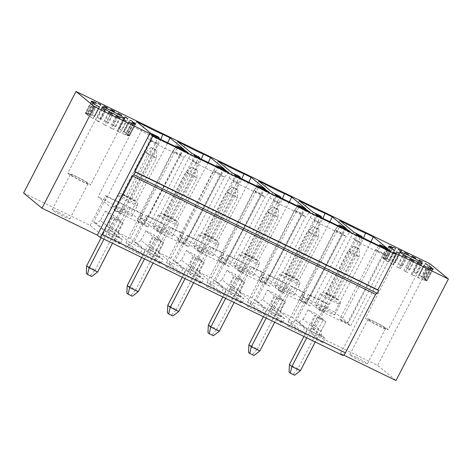 <?xml version="1.0" encoding="UTF-8"?>
<svg xmlns="http://www.w3.org/2000/svg" width="472" height="472" viewBox="0 0 472 472"><rect width="100%" height="100%" fill="white"/><g stroke="black" fill="none" stroke-linecap="round" stroke-linejoin="round"><path stroke-width="0.35" stroke-dasharray="2.36 1.77" d="M428.074 265.146L422.092 276.739A24.91 1.776 27.3 0 0 419.449 275.141L425.325 263.76M425.148 263.671L419.166 275.259L422.092 276.739M401.129 265.512L398.84 264.173A24.91 1.776 27.3 0 1 402.539 266.002L401.129 265.512L407.112 253.918M404.823 252.579L398.84 264.173M431.732 267.594L425.75 279.182A24.91 1.776 27.3 0 0 424.127 278.043L422.912 277.66L425.75 279.182M422.912 277.66L428.895 266.072M356.13 357.21A9.965 0.708 27.3 0 0 349.728 354.661A9.965 0.708 27.3 0 0 358.26 359.865A9.965 0.708 27.3 0 0 367.434 363.8A9.965 0.708 27.3 0 0 356.13 357.21M23.6 193.013L90.176 225.427L102.123 235.292L104.4 230.879L122.496 239.688L120.212 244.101L102.123 235.292M90.176 225.427L105.557 195.62L123.652 204.429L108.265 234.236L120.212 244.101M108.265 234.236L113.056 236.572L126.844 247.953L139.718 254.225L125.935 242.838L130.726 245.174L142.674 255.039L144.951 250.62L163.047 259.429L160.763 263.848L142.674 255.039M144.515 258.851L150.202 247.824L141.016 240.236L136.868 243.056L134.231 241.77L147.335 216.377L146.108 215.368L164.203 224.176L148.822 253.983L160.763 263.848M148.822 253.983L153.607 256.314L167.395 267.695L180.274 273.966L166.486 262.585L171.277 264.916L183.225 274.781L185.502 270.368L203.597 279.176L201.32 283.595L183.225 274.781M171.277 264.916L186.658 235.109L204.754 243.918L189.372 273.725L201.32 283.595M189.372 273.725L194.157 276.061L207.945 287.442L220.825 293.714L207.037 282.333L211.828 284.663L223.775 294.528L226.053 290.109L244.148 298.923L241.87 303.337L223.775 294.528M225.616 298.339L231.304 287.312L222.117 279.725L217.97 282.545L215.332 281.259L228.436 255.865L227.215 254.856L245.304 263.665L229.923 293.472L241.87 303.337M229.923 293.472L234.708 295.802L248.496 307.189L261.376 313.455L247.588 302.074L252.378 304.405L264.326 314.269L266.603 309.856L284.699 318.665L282.421 323.084L264.326 314.269M252.378 304.405L267.766 274.598L285.855 283.406L270.474 313.219L282.421 323.084M270.474 313.219L275.264 315.55L289.047 326.931L301.927 333.202L288.138 321.821L292.929 324.152L304.877 334.017L307.154 329.603L325.249 338.412L322.972 342.825L304.877 334.017M303.927 336.471L309.957 324.783L303.219 319.214L299.071 322.034L296.434 320.748L309.538 295.354L308.316 294.345L326.406 303.154L311.024 332.961L322.972 342.825M311.024 332.961L377.6 365.375L395.978 380.556M393.052 252.042L340.631 353.605L343.734 355.115M340.631 353.605L342.778 355.375L99.468 236.909M58.546 212.311A9.965 0.708 -152.7 0 1 69.85 218.902A9.965 0.708 -152.7 0 1 60.67 214.966A9.965 0.708 -152.7 0 1 52.138 209.763A9.965 0.708 -152.7 0 1 58.546 212.311M115.9 116.023L109.917 127.617A24.91 1.776 -152.7 0 0 113.616 129.446L119.599 117.852M85.29 113.062L87.739 114.466L85.727 113.622A24.91 1.776 -152.7 0 1 85.29 113.062L91.279 101.474M87.739 114.466L93.721 102.872M133.989 122.885L128.124 134.255L126.484 133.635L132.467 122.041M103.822 106.047L97.84 117.64L100.394 119.08L106.377 107.492M126.596 133.187L123.676 131.664L124.431 131.794A24.91 1.776 -152.7 0 1 126.596 133.187L132.579 121.593M113.616 129.446L111.327 128.107L117.221 116.684M100.648 104.843L94.772 116.23A24.91 1.776 -152.7 0 0 91.875 114.961L97.857 103.368M91.456 101.244L85.473 112.837A24.91 1.776 -152.7 0 1 86.282 112.92L88.069 114.047L85.473 112.837M94.052 102.453L88.069 114.047M91.875 114.961L94.772 116.23M127.93 118.702L121.947 130.296L119.103 128.897L125.086 117.31M122.915 119.44L116.932 131.033A24.91 1.776 -152.7 0 0 120.189 132.532L126.171 120.938M112.354 114.218L106.371 125.806L104.802 124.779L110.702 113.357M125.375 134.732L122.915 133.724A24.91 1.776 -152.7 0 0 125.375 134.732L131.358 123.139M133.204 123.811L127.222 135.405A24.91 1.776 -152.7 0 0 128.62 135.806L134.603 124.213M167.731 142.78L167.371 143.559L160.515 140.219A18.685 1.327 -152.7 0 1 141.358 130.891L133.965 127.292L98.064 196.842L111.545 207.969L120.006 212.093L121.688 213.486L114.189 209.828L150.084 140.278L150.898 141.399L152.898 135.558M114.189 209.828L115.003 210.954L150.898 141.399L183.944 157.495L180.469 155.076L174.616 152.226L172.935 150.833L180.853 154.686L144.143 223.846L130.667 212.719L124.62 209.774L160.515 140.219M105.226 110.424L99.244 122.012L98.565 121.41L104.454 109.994M124.879 116.938L118.897 128.531L119.103 128.897M115.723 126.761L112.124 124.814A24.91 1.776 -152.7 0 1 115.723 126.761L121.711 115.168M113.262 125.64L119.245 114.053M135.364 124.295L129.381 135.883A24.91 1.776 -152.7 0 0 129.57 135.783A24.91 1.776 -152.7 0 0 129.57 135.641L135.44 124.278M68.322 173.696A12.768 0.909 -152.7 0 1 67.885 173.153A12.768 0.909 -152.7 0 1 79.644 178.198A12.768 0.909 -152.7 0 1 90.571 184.865A12.768 0.909 -152.7 0 1 82.37 181.602A12.768 0.909 -152.7 0 1 68.322 173.696M70.711 174.858A9.965 0.708 -152.7 0 1 70.375 174.439A9.965 0.708 -152.7 0 1 76.777 176.982A9.965 0.708 -152.7 0 1 88.081 183.578A9.965 0.708 -152.7 0 1 80.305 180.351A9.965 0.708 -152.7 0 1 70.711 174.858M98.565 121.41L95.875 120.136A24.91 1.776 -152.7 0 0 99.244 122.012M129.57 135.641L127.233 134.603L133.216 123.009M94.76 116.49L100.742 104.896M114.59 111.374L108.607 122.968L106.796 122.248L112.778 110.654M128.62 135.806L125.835 134.461L127.222 135.405M110.826 109.457L104.837 121.05L106.796 122.248M98.99 106.884L93.008 118.472A24.91 1.776 -152.7 0 1 90.364 116.879L96.347 105.285M118.897 128.531A24.91 1.776 -152.7 0 1 121.947 130.296M127.233 134.603L129.381 135.883M107.345 107.734L101.362 119.328A24.91 1.776 -152.7 0 0 97.84 117.64M108.619 112.253L102.636 123.847L104.802 124.779M128.897 122.136L122.915 133.724M122.443 133.222L128.425 121.634M111.327 128.107L109.917 127.617M92.689 102.843L86.706 114.43L89.544 115.953L95.527 104.365M125.835 134.461L131.818 122.867M90.364 116.879L93.008 118.472M104.837 121.05A24.91 1.776 -152.7 0 1 108.607 122.968M120.189 132.532L116.932 131.033M86.706 114.43A24.91 1.776 -152.7 0 0 88.329 115.575L89.544 115.953M93.291 118.354L99.273 106.766M87.597 113.298L90.494 114.743L89.556 114.012A24.91 1.776 -152.7 0 0 87.597 113.298L93.58 101.71M100.394 119.08L101.362 119.328M88.329 115.575L94.311 103.982M123.676 131.664L129.658 120.071M95.432 102.63L89.556 114.012M130.307 120.413L124.431 131.794M90.494 114.743L96.483 103.156M117.428 131.027L123.31 119.628M128.124 134.255A24.91 1.776 -152.7 0 1 129.163 135.116L126.484 133.635M129.163 135.116L135.145 123.522M101.858 108.542L95.875 120.136M118.106 113.221L112.124 124.814M106.371 125.806A24.91 1.776 -152.7 0 1 102.636 123.847M86.282 112.92L92.14 101.563M91.71 102.029L85.727 113.622M111.545 207.969L147.441 138.42L155.902 142.538L157.589 143.93L150.084 140.278L151.878 134.154M387.081 258.886L389.542 259.895A24.91 1.776 27.3 0 0 387.081 258.886L393.064 247.293M403.849 270.651L407.619 272.568A24.91 1.776 27.3 0 1 403.849 270.651L409.832 259.057M432.157 269.105L426.175 280.698A24.91 1.776 27.3 0 0 426.983 280.781L432.966 269.188M396.492 251.729L390.509 263.323L393.353 264.715L399.235 253.322M390.509 263.323A24.91 1.776 27.3 0 0 393.559 265.087L393.353 264.715M409.82 269.772L406.085 267.807A24.91 1.776 27.3 0 1 409.82 269.772L415.802 258.178M402.716 255.263L396.734 266.857L399.194 267.972L405.088 256.556M426.983 280.781L424.387 279.572L426.175 280.698M395.418 248.508L389.542 259.895M416.581 273.483L413.212 271.601A24.91 1.776 27.3 0 1 416.581 273.483L422.564 261.889M422.9 279.601L421.962 278.869L424.859 280.315A24.91 1.776 27.3 0 1 422.9 279.601L428.883 268.013M423.667 265.795L417.696 277.129L423.679 265.541M387.724 329.214A12.768 0.909 27.3 0 0 375.441 322.181A12.768 0.909 27.3 0 0 365.47 318.051A12.768 0.909 27.3 0 0 379.954 326.5A12.768 0.909 27.3 0 0 388.161 329.763A12.768 0.909 27.3 0 0 387.724 329.214M385.329 328.052A9.965 0.708 27.3 0 0 374.367 321.88A9.965 0.708 27.3 0 0 367.959 319.337A9.965 0.708 27.3 0 0 376.491 324.535A9.965 0.708 27.3 0 0 385.671 328.477A9.965 0.708 27.3 0 0 385.329 328.052M411.094 274.291L414.617 275.978A24.91 1.776 27.3 0 1 411.094 274.291L417.077 262.697M396.734 266.857A24.91 1.776 27.3 0 0 400.333 268.804L406.315 257.21M384.332 259.358L385.972 259.983L383.293 258.503A24.91 1.776 27.3 0 0 384.332 259.358L390.314 247.77M385.972 259.983L391.955 248.39M417.685 277.388A24.91 1.776 27.3 0 0 420.582 278.657L426.564 267.063M412.068 256.219L406.085 267.807M417.696 277.129L420.582 278.657M390.014 260.391L395.996 248.803M391.848 248.844L385.866 260.432L388.781 261.954L394.769 250.361M388.781 261.954L388.025 261.818L394.008 250.231M399.542 253.493L393.559 265.087M405.66 271.37L411.56 259.942M421.962 278.869L427.945 267.282M430.842 268.727L424.859 280.315M413.891 272.208L419.873 260.615M419.195 260.013L413.212 271.601M424.387 279.572L430.37 267.978M424.717 279.153L426.729 279.996A24.91 1.776 27.3 0 1 427.166 280.551L424.717 279.153L430.7 267.559M432.588 268.645L426.729 279.996M412.062 274.539L417.95 263.122M420.599 264.385L414.617 275.978M402.539 266.002L408.522 254.408M391.105 246.838L385.235 258.213A24.91 1.776 27.3 0 0 383.836 257.812L389.819 246.219M385.235 258.213L386.621 259.157L383.836 257.812M401.507 250.992L395.524 262.585A24.91 1.776 27.3 0 0 392.267 261.087L398.256 249.493M382.886 257.972L385.223 259.016L383.075 257.73A24.91 1.776 27.3 0 0 382.886 257.83A24.91 1.776 27.3 0 0 382.886 257.972L388.869 246.384M399.194 267.972L400.333 268.804M386.621 259.157L392.604 247.564M407.655 268.839L413.637 257.246M424.127 278.043L429.998 266.662M388.922 246.408L383.075 257.73M385.223 259.016L391.205 247.422M383.293 258.503L389.276 246.909M395.524 262.585L392.267 261.087M430.022 263.813L377.6 365.375M385.866 260.432A24.91 1.776 27.3 0 0 388.025 261.818M413.602 260.975L407.619 272.568M326.199 293.318L328.648 295.342L350.59 252.833L359.103 256.974L356.655 254.957L358.266 248.355L354.012 246.284L359.493 249.369L359.103 256.974L337.161 299.484L334.713 297.46L326.199 293.318L348.135 250.809L356.655 254.957L334.713 297.46M358.266 248.355L359.493 249.369M325.922 321.692L321.078 331.078L312.411 326.807L317.249 317.42L325.922 321.692L321.078 331.078L321.851 336.501L311.892 328.27L314.529 329.556L325.249 338.412M317.249 317.42L325.768 321.568M371.022 241.764L370.667 242.549L363.275 238.944A18.685 1.327 -152.7 0 1 344.118 229.616L337.262 226.277L339.775 220.507M353.793 232.082L350.737 237.41L358.661 241.263L360.838 235.51M317.402 317.544L312.558 326.931L309.036 330.258L321.851 336.501M354.012 246.284L348.135 250.809L350.59 252.833L355.233 247.298M370.667 242.549L334.772 312.098L327.373 308.493A18.685 1.327 -152.7 0 1 308.216 299.165L302.168 296.221L315.65 307.355L350.737 237.41M302.168 296.221L337.262 226.277M308.216 299.165L347.014 224.029M306.717 337.828L312.411 326.807L309.957 324.783L314.8 315.396L323.314 319.544L297.956 368.673L289.442 364.531M289.053 372.137L294.534 375.222M303.219 319.214L308.063 309.833L316.576 313.98L311.732 323.361L320.925 330.949L315.231 341.976M293.307 374.213L297.956 368.673L300.404 370.697M328.648 295.342L337.161 299.484M323.314 319.544L316.576 313.98M308.063 309.833L314.8 315.396M299.071 322.034L309.036 330.258M315.65 307.355L322.759 310.818L324.447 312.204L318.594 309.355L319.402 310.482L350.802 325.768L347.327 323.349L341.474 320.5L377.37 250.945L375.688 249.558L384.149 253.676L348.253 323.226L334.772 312.098M341.474 320.5L339.787 319.107L375.688 249.558L378.975 245.635M324.447 312.204L360.342 242.655L354.49 239.805L355.304 240.927L386.704 256.213L390.94 251.464M318.594 309.355L354.49 239.805L356.283 233.681M387.27 248.378L384.149 253.676M319.402 310.482L355.304 240.927L357.304 235.085M350.802 325.768L386.704 256.213L383.229 253.8L377.37 250.945L380.432 246.349M347.327 323.349L383.229 253.8L386.155 249.133M326.406 303.154L327.633 304.169L314.529 329.556M309.538 295.354L327.633 304.169M311.732 323.361L311.892 328.27M339.787 319.107L348.253 323.226M322.759 310.818L358.661 241.263L360.342 242.655L361.77 237.263M427.166 280.551L433.148 268.963M395.029 262.591L401.011 250.998M327.373 308.493L363.275 238.944M296.434 320.748L307.154 329.603M322.087 307.372A11.21 0.796 27.3 0 0 314.883 304.511A11.21 0.796 27.3 0 0 324.476 310.358A11.21 0.796 27.3 0 0 334.801 314.789A11.21 0.796 27.3 0 0 322.087 307.372M288.138 321.821L303.526 292.015L305.059 293.277L292.522 317.562L304.776 327.68L301.927 333.202M308.316 294.345L292.929 324.152M131.953 198.742L153.896 156.232L155.512 149.636L151.252 147.559L156.739 150.645L156.35 158.256L134.408 200.765L131.953 198.742L123.44 194.594L145.382 152.084L153.896 156.232L156.35 158.256L147.83 154.108L152.48 148.574M155.512 149.636L156.739 150.645M151.252 147.559L145.382 152.084L147.83 154.108L125.894 196.617L134.408 200.765M123.44 194.594L125.894 196.617M86.293 273.412L91.78 276.498M90.553 275.489L95.202 269.954L86.689 265.807M101.167 237.746L112.047 216.672L120.561 220.819L95.202 269.954L97.651 271.978M103.964 239.109L114.495 218.695L123.162 222.967L112.478 243.251M114.495 218.695L123.009 222.843M123.162 222.967L118.319 232.354L109.805 228.206L100.465 220.495L105.303 211.108L112.047 216.672M114.649 218.825L109.805 228.206L106.283 231.534L119.097 237.776L118.319 232.354L108.979 224.637L109.132 229.551L119.097 237.776M119.328 208.648A11.21 0.796 27.3 0 0 112.124 205.786A11.21 0.796 27.3 0 0 121.723 211.633A11.21 0.796 27.3 0 0 132.048 216.07A11.21 0.796 27.3 0 0 119.328 208.648M105.303 211.108L113.823 215.256L108.979 224.637M120.561 220.819L113.823 215.256M100.465 220.495L96.317 223.309L106.283 231.534M115.003 210.954L148.049 227.044L183.944 157.495L188.186 152.739M148.049 227.044L144.574 224.625L180.469 155.076L183.396 150.409M144.574 224.625L138.721 221.775L174.616 152.226L177.678 147.624M138.721 221.775L137.033 220.383L172.935 150.833L176.215 146.916M137.033 220.383L144.143 223.846M167.371 143.559L130.667 212.719M124.62 209.774A18.685 1.327 -152.7 0 1 105.462 200.447L144.255 125.304M105.462 200.447L98.064 196.842M120.006 212.093L155.902 142.538L158.085 136.786M121.688 213.486L157.589 143.93L159.017 138.538M96.317 223.309L93.68 222.023L104.4 230.879M105.557 195.62L106.784 196.635L93.68 222.023M106.784 196.635L124.879 205.444L111.77 230.832L109.132 229.551M111.77 230.832L122.496 239.688M184.033 149.423L180.853 154.686M133.965 127.292L136.544 121.546M147.441 138.42L150.562 133.122M123.652 204.429L124.879 205.444M128.443 206.765L141.323 213.031L142.851 214.3L129.971 208.028L128.443 206.765L113.056 236.572M129.971 208.028L117.439 232.312L129.694 242.431L126.844 247.953M129.694 242.431L142.568 248.703L139.718 254.225M142.851 214.3L130.319 238.584L142.568 248.703M117.439 232.312L130.319 238.584M251.629 267.264L250.095 265.996L262.975 272.267L264.503 273.53L251.629 267.264L239.092 291.548L251.346 301.667L264.226 307.939L261.376 313.455M239.092 291.548L251.971 297.82L264.226 307.939M264.503 273.53L251.971 297.82M251.346 301.667L248.496 307.189M294.162 277.719L316.098 235.209L317.715 228.613L313.461 226.536L318.942 229.622L318.553 237.233L296.611 279.743L294.162 277.719L285.648 273.571L307.585 231.062L316.098 235.209L318.553 237.233L310.039 233.085L314.682 227.551M317.715 228.613L318.942 229.622M313.461 226.536L307.585 231.062L310.039 233.085L288.097 275.595L296.611 279.743M285.648 273.571L288.097 275.595M248.502 352.395L253.983 355.481M252.756 354.466L257.405 348.932L248.892 344.784M263.37 316.724L274.25 295.649L282.763 299.797L257.405 348.932L259.854 350.956M266.167 318.087L276.698 297.673L285.218 301.82L274.68 322.234M276.698 297.673L285.218 301.82M285.365 301.95L280.527 311.331L272.008 307.183L262.668 299.472L267.512 290.085L274.25 295.649M276.852 297.803L272.008 307.183L268.485 310.511L281.3 316.753L280.527 311.331L271.182 303.614L271.335 308.529L281.3 316.753M281.536 287.631A11.21 0.796 27.3 0 0 274.332 284.763A11.21 0.796 27.3 0 0 283.926 290.616A11.21 0.796 27.3 0 0 294.251 295.047A11.21 0.796 27.3 0 0 281.536 287.631M267.512 290.085L276.026 294.233L271.182 303.614M282.763 299.797L276.026 294.233M262.668 299.472L258.52 302.286L268.485 310.511M286.823 288.752A18.685 1.327 -152.7 0 1 267.665 279.424L261.618 276.48L275.099 287.607L282.209 291.071L283.896 292.463L278.037 289.613L278.852 290.734L314.753 221.185L346.147 236.472L342.678 234.053L336.819 231.203L335.138 229.811L343.055 233.669L306.352 302.823L292.87 291.696L286.823 288.752L322.724 219.203A18.685 1.327 -152.7 0 1 303.567 209.869L296.711 206.535L299.224 200.759M278.852 290.734L310.252 306.021L346.147 236.472L350.389 231.722M310.252 306.021L306.776 303.602L342.678 234.053L345.604 229.392M306.776 303.602L300.924 300.752L336.819 231.203L339.881 226.601M300.924 300.752L299.236 299.36L335.138 229.811L338.424 225.893M299.236 299.36L306.352 302.823M329.934 221.763L292.87 291.696M329.574 222.536L322.724 219.203M267.665 279.424L306.464 204.282M261.618 276.48L296.711 206.535M275.099 287.607L310.187 217.663L318.104 221.521L319.792 222.914L313.939 220.058L314.753 221.185L316.753 215.338M282.209 291.071L318.104 221.521L320.287 215.763M283.896 292.463L319.792 222.914L321.22 217.515M278.037 289.613L313.939 220.058L315.733 213.934M258.52 302.286L255.883 301L266.603 309.856M267.766 274.598L268.987 275.613L255.883 301M268.987 275.613L287.082 284.421L273.978 309.815L271.335 308.529M273.978 309.815L284.699 318.665M346.236 228.401L343.055 233.669M313.243 212.335L310.187 217.663M247.588 302.074L262.975 272.267M285.855 283.406L287.082 284.421M275.264 315.55L290.646 285.743L292.18 287.005L279.642 311.296L291.897 321.414L289.047 326.931M211.078 247.517L209.544 246.254L222.424 252.52L223.952 253.788L211.078 247.517L198.541 271.807L210.795 281.92L223.675 288.191L220.825 293.714M198.541 271.807L211.421 278.073L223.675 288.191M223.952 253.788L211.421 278.073M210.795 281.92L207.945 287.442M253.612 257.972L275.548 215.462L277.164 208.866L272.91 206.795L278.392 209.881L278.002 217.486L256.06 259.995L253.612 257.972L245.092 253.83L267.034 211.32L275.548 215.462L278.002 217.486L269.488 213.344L274.132 207.804M277.164 208.866L278.392 209.881M272.91 206.795L267.034 211.32L269.488 213.344L247.546 255.853L256.06 259.995M207.951 332.648L213.432 335.734M245.092 253.83L247.546 255.853M212.205 334.719L216.855 329.185L219.303 331.208M244.815 282.203L239.977 291.59L231.457 287.442L236.147 277.931L244.815 282.203L234.13 302.487M236.147 277.931L244.661 282.079M222.819 296.982L233.699 275.908L242.213 280.055L216.855 329.185L208.341 325.043M236.301 278.055L231.457 287.442L227.935 290.77L240.749 297.012L239.977 291.59L230.631 283.873L230.784 288.781L240.749 297.012M217.97 282.545L227.935 290.77M222.117 279.725L226.961 270.344L233.699 275.908M226.961 270.344L235.475 274.486L230.631 283.873M242.213 280.055L235.475 274.486M240.985 267.884A11.21 0.796 27.3 0 0 233.776 265.016A11.21 0.796 27.3 0 0 243.375 270.869A11.21 0.796 27.3 0 0 253.7 275.3A11.21 0.796 27.3 0 0 240.985 267.884M228.436 255.865L246.531 264.674L233.428 290.068L230.784 288.781M233.428 290.068L244.148 298.923M215.332 281.259L226.053 290.109M246.272 269.005A18.685 1.327 -152.7 0 1 227.115 259.677L221.067 256.733L234.549 267.866L241.658 271.323L243.345 272.716L237.487 269.866L238.301 270.987L274.202 201.438L305.596 216.725L302.121 214.306L296.268 211.456L294.587 210.07L302.505 213.922L265.801 283.082L252.319 271.949L246.272 269.005L282.173 199.455A18.685 1.327 -152.7 0 1 263.01 190.127L256.16 186.788L258.674 181.018M238.301 270.987L269.701 286.28L305.596 216.725L309.838 211.975M269.701 286.28L266.226 283.861L302.121 214.306L305.054 209.645M266.226 283.861L260.373 281.011L296.268 211.456L299.331 206.86M260.373 281.011L258.685 279.619L294.587 210.07L297.873 206.146M258.685 279.619L265.801 283.082M289.383 202.016L252.319 271.949M289.023 202.795L282.173 199.455M227.115 259.677L265.907 184.54M221.067 256.733L256.16 186.788M234.549 267.866L269.636 197.921L277.554 201.774L279.241 203.167L273.388 200.317L274.202 201.438L276.197 195.597M241.658 271.323L277.554 201.774L279.737 196.022M243.345 272.716L279.241 203.167L280.669 197.774M237.487 269.866L273.388 200.317L275.182 194.193M245.304 263.665L246.531 264.674M250.095 265.996L234.708 295.802M227.215 254.856L211.828 284.663M207.037 282.333L222.424 252.52M305.685 208.659L302.505 213.922M272.692 192.594L269.636 197.921M170.528 227.769L168.994 226.507L181.873 232.779L183.401 234.041L170.528 227.769L157.99 252.06L170.244 262.178L183.118 268.45L180.274 273.966M157.99 252.06L170.87 258.332L183.118 268.45M183.401 234.041L170.87 258.332M170.244 262.178L167.395 267.695M213.061 238.23L234.997 195.721L236.614 189.124L232.354 187.048L237.841 190.133L237.451 197.744L215.509 240.254L213.061 238.23L204.541 234.082L226.483 191.573L234.997 195.721L237.451 197.744L228.938 193.597L233.581 188.062M236.614 189.124L237.841 190.133M232.354 187.048L226.483 191.573L228.938 193.597L206.996 236.106L215.509 240.254M204.541 234.082L206.996 236.106M167.401 312.906L172.882 315.986M171.655 314.977L176.304 309.443L167.79 305.296M182.269 277.235L193.148 256.16L201.662 260.308L176.304 309.443L178.752 311.467M185.065 278.598L195.597 258.184L204.264 262.456L193.579 282.74M195.597 258.184L204.11 262.332M204.264 262.456L199.42 271.842L190.906 267.695L181.567 259.983L186.41 250.597L193.148 256.16M195.75 258.314L190.906 267.695L187.384 271.022L200.199 277.265L199.42 271.842L190.08 264.125L190.234 269.04L200.199 277.265M200.429 248.136A11.21 0.796 27.3 0 0 193.225 245.275A11.21 0.796 27.3 0 0 202.824 251.122A11.21 0.796 27.3 0 0 213.149 255.558A11.21 0.796 27.3 0 0 200.429 248.136M186.41 250.597L194.924 254.744L190.08 264.125M201.662 260.308L194.924 254.744M181.567 259.983L177.419 262.798L187.384 271.022M205.721 249.263A18.685 1.327 -152.7 0 1 186.564 239.935L180.516 236.991L193.998 248.119L201.107 251.582L202.795 252.974L196.936 250.125L197.75 251.246L233.652 181.696L265.046 196.983L261.571 194.564L255.718 191.715L254.036 190.322L261.954 194.175L225.244 263.335L211.769 252.207L205.721 249.263L241.623 179.708A18.685 1.327 -152.7 0 1 222.459 170.38L215.61 167.047L218.123 161.271M197.75 251.246L229.15 266.532L265.046 196.983L269.288 192.228M229.15 266.532L225.675 264.113L261.571 194.564L264.503 189.897M225.675 264.113L219.822 261.264L255.718 191.715L258.78 187.113M219.822 261.264L218.135 259.871L254.036 190.322L257.317 186.405M218.135 259.871L225.244 263.335M248.832 182.269L211.769 252.207M248.473 183.047L241.623 179.708M186.564 239.935L225.356 164.793M180.516 236.991L215.61 167.047M193.998 248.119L229.085 178.174L237.003 182.033L238.69 183.419L232.838 180.57L233.652 181.696L235.646 175.85M201.107 251.582L237.003 182.033L239.186 176.274M202.795 252.974L238.69 183.419L240.118 178.027M196.936 250.125L232.838 180.57L234.631 174.445M177.419 262.798L174.782 261.512L185.502 270.368M186.658 235.109L187.885 236.124L174.782 261.512M187.885 236.124L205.981 244.933L192.877 270.326L190.234 269.04M192.877 270.326L203.597 279.176M265.134 188.912L261.954 194.175M232.141 172.846L229.085 178.174M166.486 262.585L181.873 232.779M204.754 243.918L205.981 244.933M209.544 246.254L194.157 276.061M172.51 218.483L194.446 175.973L196.063 169.377L191.803 167.306L197.29 170.392L196.901 177.997L174.959 220.507L172.51 218.483L163.99 214.335L185.933 171.832L194.446 175.973L196.901 177.997L188.381 173.855L193.03 168.315M196.063 169.377L197.29 170.392M191.803 167.306L185.933 171.832L188.381 173.855L166.445 216.359L174.959 220.507M163.99 214.335L166.445 216.359M126.85 293.159L132.331 296.245M131.104 295.23L135.753 289.696L138.202 291.72M163.713 242.714L158.869 252.095L150.356 247.953L155.046 238.443L163.713 242.714L153.028 262.998M155.046 238.443L163.56 242.584M141.718 257.494L152.598 236.419L161.111 240.561L156.267 249.948L135.753 289.696L127.239 285.548M155.2 238.566L150.356 247.953L146.833 251.281L159.648 257.517L158.869 252.095L149.53 244.384L149.683 249.293L159.648 257.517M159.878 228.395A11.21 0.796 27.3 0 0 152.674 225.527A11.21 0.796 27.3 0 0 162.274 231.38A11.21 0.796 27.3 0 0 172.599 235.811A11.21 0.796 27.3 0 0 159.878 228.395M136.868 243.056L146.833 251.281M141.016 240.236L145.86 230.855L152.598 236.419M145.86 230.855L154.373 234.997L149.53 244.384M161.111 240.561L154.373 234.997M165.17 229.516A18.685 1.327 -152.7 0 1 146.013 220.188L139.966 217.244L153.447 228.377L160.557 231.835L162.238 233.227L156.385 230.377L157.2 231.498L188.599 246.791L185.124 244.372L179.272 241.522L177.584 240.13L213.486 170.575L221.403 174.433L184.694 243.593L171.218 232.46L165.17 229.516L201.066 159.967A18.685 1.327 -152.7 0 1 181.909 150.639L175.059 147.299L177.572 141.523M177.584 240.13L184.694 243.593M208.282 162.527L171.218 232.46M207.922 163.306L201.066 159.967M146.013 220.188L184.806 145.051M139.966 217.244L175.059 147.299M153.447 228.377L188.535 158.433L196.452 162.285L198.14 163.678L192.287 160.828L193.101 161.949L224.495 177.236L221.02 174.817L215.167 171.967L213.486 170.575L216.766 166.657M160.557 231.835L196.452 162.285L198.635 156.533M162.238 233.227L198.14 163.678L199.567 158.285M156.385 230.377L192.287 160.828L194.08 154.704M157.2 231.498L193.101 161.949L195.095 156.108M188.599 246.791L224.495 177.236L228.737 172.487M185.124 244.372L221.02 174.817L223.952 170.156M179.272 241.522L215.167 171.967L218.229 167.371M147.335 216.377L165.43 225.185L152.326 250.579L149.683 249.293M152.326 250.579L163.047 259.429M134.231 241.77L144.951 250.62M164.203 224.176L165.43 225.185M224.583 169.165L221.403 174.433M191.591 153.099L188.535 158.433M168.994 226.507L153.607 256.314M146.108 215.368L130.726 245.174M125.935 242.838L141.323 213.031M291.897 321.414L304.776 327.68M279.642 311.296L292.522 317.562M305.059 293.277L292.18 287.005M290.646 285.743L303.526 292.015M338.595 299.767A8.095 0.578 27.3 0 0 326.494 293.295A8.095 0.578 27.3 0 0 329.946 296.139A8.095 0.578 27.3 0 0 338.595 299.767M327.497 296.882A11.21 0.796 -152.7 0 1 339.834 303.826A11.21 0.796 -152.7 0 1 340.218 304.304A11.21 0.796 -152.7 0 1 329.887 299.873A11.21 0.796 -152.7 0 1 320.293 294.021A11.21 0.796 -152.7 0 1 327.497 296.882M135.842 201.048A8.095 0.578 27.3 0 0 123.741 194.57A8.095 0.578 27.3 0 0 127.192 197.42A8.095 0.578 27.3 0 0 135.842 201.048M137.081 205.102A11.21 0.796 -152.7 0 1 137.458 205.58A11.21 0.796 -152.7 0 1 127.133 201.149A11.21 0.796 -152.7 0 1 117.54 195.296A11.21 0.796 -152.7 0 1 124.744 198.163A11.21 0.796 -152.7 0 1 137.081 205.102M298.044 280.026A8.095 0.578 27.3 0 0 285.943 273.548A8.095 0.578 27.3 0 0 289.395 276.397A8.095 0.578 27.3 0 0 298.044 280.026M299.283 284.079A11.21 0.796 -152.7 0 1 299.667 284.557A11.21 0.796 -152.7 0 1 289.336 280.126A11.21 0.796 -152.7 0 1 279.743 274.273A11.21 0.796 -152.7 0 1 286.947 277.141A11.21 0.796 -152.7 0 1 299.283 284.079M257.494 260.278A8.095 0.578 27.3 0 0 245.393 253.806A8.095 0.578 27.3 0 0 248.844 256.65A8.095 0.578 27.3 0 0 257.494 260.278M258.733 264.338A11.21 0.796 -152.7 0 1 259.116 264.816A11.21 0.796 -152.7 0 1 248.785 260.379A11.21 0.796 -152.7 0 1 239.192 254.532A11.21 0.796 -152.7 0 1 246.396 257.393A11.21 0.796 -152.7 0 1 258.733 264.338M216.943 240.537A8.095 0.578 27.3 0 0 204.842 234.059A8.095 0.578 27.3 0 0 208.294 236.909A8.095 0.578 27.3 0 0 216.943 240.537M218.182 244.59A11.21 0.796 -152.7 0 1 218.565 245.068A11.21 0.796 -152.7 0 1 208.235 240.637A11.21 0.796 -152.7 0 1 198.641 234.785A11.21 0.796 -152.7 0 1 205.845 237.652A11.21 0.796 -152.7 0 1 218.182 244.59M176.392 220.79A8.095 0.578 27.3 0 0 164.291 214.317A8.095 0.578 27.3 0 0 167.743 217.161A8.095 0.578 27.3 0 0 176.392 220.79M177.631 224.849A11.21 0.796 -152.7 0 1 178.015 225.327A11.21 0.796 -152.7 0 1 167.684 220.89A11.21 0.796 -152.7 0 1 158.09 215.043A11.21 0.796 -152.7 0 1 165.294 217.905A11.21 0.796 -152.7 0 1 177.631 224.849M135.552 124.195L129.57 135.783M69.85 218.902L88.081 183.578M52.138 209.763L70.375 174.439M102.07 106.914L67.885 173.153M124.761 118.625L90.571 184.865M388.869 246.242L382.886 257.83M334.801 314.789L340.218 304.304C340.625 301.938 340.271 300.546 339.156 300.127C336.347 297.909 327.35 293.442 324.913 292.652C323.869 292.622 323.072 291.1 320.293 294.021L314.883 304.511M132.048 216.07L137.458 205.58C137.865 203.214 137.517 201.821 136.402 201.408C133.588 199.184 124.596 194.718 122.159 193.933C121.115 193.898 120.313 192.375 117.54 195.296L112.124 205.786M294.251 295.047L299.667 284.557C300.074 282.197 299.72 280.805 298.605 280.386C295.796 278.161 286.799 273.695 284.362 272.91C283.318 272.881 282.522 271.359 279.743 274.273L274.332 284.763M253.7 275.3L259.116 264.816C259.523 262.45 259.169 261.057 258.054 260.638C255.246 258.42 246.248 253.954 243.812 253.163C242.767 253.134 241.965 251.611 239.192 254.532L233.776 265.016M213.149 255.558L218.565 245.068C218.973 242.702 218.619 241.316 217.503 240.897C214.695 238.673 205.698 234.206 203.261 233.422C202.217 233.392 201.414 231.87 198.641 234.785L193.225 245.275M172.599 235.811L178.015 225.327C178.422 222.961 178.068 221.569 176.953 221.15C174.144 218.931 165.147 214.465 162.71 213.674C161.666 213.645 160.863 212.123 158.09 215.043L152.674 225.527M367.434 363.8L385.671 328.477M349.728 354.661L367.959 319.337M399.66 251.812L365.47 318.051M422.351 263.523L388.161 329.763"/><path stroke-width="0.71" d="M425.325 263.76L425.431 263.553A24.91 1.776 -152.7 0 1 428.074 265.146L425.431 263.553M404.823 252.579L408.522 254.408A24.91 1.776 -152.7 0 0 404.823 252.579M431.732 267.594L428.895 266.072L430.11 266.45A24.91 1.776 -152.7 0 1 431.732 267.594M373.252 236.802L387.27 248.378L379.748 244.714L380.892 245.664L386.592 248.437L390.94 251.464L357.304 235.085L356.283 233.681L361.983 236.454L353.793 232.082L339.775 220.507L347.014 224.029A17.582 1.251 27.3 0 0 365.534 233.044L373.252 236.802L371.022 241.764M414.145 260.261A12.768 0.909 27.3 0 0 422.351 263.523A12.768 0.909 27.3 0 0 411.425 256.856A12.768 0.909 27.3 0 0 399.66 251.812A12.768 0.909 27.3 0 0 414.145 260.261M391.955 248.39L389.276 246.909A24.91 1.776 -152.7 0 0 390.314 247.77L391.955 248.39M389.058 246.142L391.205 247.422L388.869 246.384A24.91 1.776 -152.7 0 1 388.869 246.242A24.91 1.776 -152.7 0 1 389.058 246.142L388.922 246.408M392.604 247.564L391.217 246.62A24.91 1.776 -152.7 0 0 389.819 246.219L392.604 247.564M395.524 248.302L393.064 247.293A24.91 1.776 -152.7 0 1 395.524 248.302L395.418 248.508M401.011 250.998L401.507 250.992A24.91 1.776 -152.7 0 0 398.256 249.493L401.011 250.998M413.637 257.246L415.802 258.178A24.91 1.776 -152.7 0 0 412.068 256.219L413.637 257.246M419.873 260.615L422.564 261.889A24.91 1.776 -152.7 0 0 419.195 260.013L419.873 260.615M432.712 268.403A24.91 1.776 -152.7 0 1 433.148 268.963L432.588 268.645M432.966 269.188A24.91 1.776 -152.7 0 1 432.157 269.105L430.37 267.978L432.966 269.188M430.842 268.727A24.91 1.776 -152.7 0 1 428.883 268.013L427.945 267.282L430.842 268.727M426.564 267.063A24.91 1.776 -152.7 0 1 423.667 265.795L426.564 267.063M420.599 264.385A24.91 1.776 -152.7 0 1 417.077 262.697L420.599 264.385M413.602 260.975A24.91 1.776 -152.7 0 1 409.832 259.057L413.602 260.975M406.315 257.21A24.91 1.776 -152.7 0 1 402.716 255.263L406.315 257.21M399.542 253.493A24.91 1.776 -152.7 0 1 396.492 251.729L399.542 253.493M394.008 250.231A24.91 1.776 -152.7 0 1 391.848 248.844L394.769 250.361L394.008 250.231M149.748 133.57L97.326 235.139L99.468 236.909A3.735 1.162 116 0 0 99.545 236.956A3.735 1.162 116 0 0 102.1 234.354L132.296 175.844L133.918 174.823L135.346 172.062L134.579 171.43L152.81 136.101L149.748 133.57L94.4 106.625L76.021 91.444L430.022 263.813L448.4 278.987L395.978 380.556L343.734 355.115M152.81 136.101L396.12 254.567L393.052 252.042L448.4 278.987M332.217 216.825L346.236 228.401L339.197 224.973L340.341 225.917L346.041 228.69L350.389 231.722L316.753 215.338L315.733 213.934L321.432 216.713L320.287 215.763L313.243 212.335L299.224 200.759L306.464 204.282A17.582 1.251 27.3 0 0 324.984 213.303L332.217 216.825L329.934 221.763M291.666 197.084L305.685 208.659L298.64 205.226L299.785 206.17L305.49 208.948L309.838 211.975L276.197 195.597L275.182 194.193L280.881 196.966L272.692 192.594L258.674 181.018L265.907 184.54A17.582 1.251 27.3 0 0 284.433 193.555L291.666 197.084L289.383 202.016M251.116 177.336L265.134 188.912L258.09 185.484L259.234 186.428L264.94 189.201L269.288 192.228L235.646 175.85L234.631 174.445L240.331 177.224L239.186 176.274L232.141 172.846L218.123 161.271L225.356 164.793A17.582 1.251 27.3 0 0 243.882 173.814L251.116 177.336L248.832 182.269M210.565 157.589L224.583 169.165L217.539 165.737L218.683 166.681L224.389 169.46L228.737 172.487L195.095 156.108L194.08 154.704L199.78 157.477L191.591 153.099L177.572 141.523L184.806 145.051A17.582 1.251 27.3 0 0 203.332 154.067L210.565 157.589L208.282 162.527M170.014 137.848L184.033 149.423L176.988 145.995L178.133 146.94L183.838 149.713L188.186 152.739L152.898 135.558L151.878 134.154L159.229 137.73L158.085 136.786L150.562 133.122L136.544 121.546L144.255 125.304A17.582 1.251 27.3 0 0 162.781 134.325L170.014 137.848L167.731 142.78M135.364 124.295A24.91 1.776 27.3 0 0 135.552 124.195A24.91 1.776 27.3 0 0 135.552 124.053L133.216 123.009L135.364 124.295M133.204 123.811A24.91 1.776 27.3 0 0 134.603 124.213L131.818 122.867L133.204 123.811M128.897 122.136A24.91 1.776 27.3 0 0 131.358 123.139L128.897 122.136M122.915 119.44A24.91 1.776 27.3 0 0 126.171 120.938L122.915 119.44M115.9 116.023A24.91 1.776 27.3 0 0 119.599 117.852L115.9 116.023M108.619 112.253A24.91 1.776 27.3 0 0 112.354 114.218L108.619 112.253M101.858 108.542A24.91 1.776 27.3 0 0 105.226 110.424L101.858 108.542M96.347 105.285A24.91 1.776 27.3 0 0 98.99 106.884L96.347 105.285M92.689 102.843A24.91 1.776 27.3 0 0 94.311 103.982L95.527 104.365L92.689 102.843M91.279 101.474A24.91 1.776 27.3 0 0 91.71 102.029L93.721 102.872L91.279 101.474M91.456 101.244L94.052 102.453L92.264 101.327A24.91 1.776 27.3 0 0 91.456 101.244M96.483 103.156L93.58 101.71A24.91 1.776 27.3 0 1 95.539 102.424L96.483 103.156M100.742 104.896L97.857 103.368A24.91 1.776 27.3 0 1 100.754 104.636L100.742 104.896M106.377 107.492L103.822 106.047A24.91 1.776 27.3 0 1 107.345 107.734L106.377 107.492M112.778 110.654L110.826 109.457A24.91 1.776 27.3 0 1 114.59 111.374L112.778 110.654M118.106 113.221L121.711 115.168A24.91 1.776 27.3 0 0 118.106 113.221M125.086 117.31L124.879 116.938A24.91 1.776 27.3 0 1 127.93 118.702L125.086 117.31M130.414 120.207L132.579 121.593A24.91 1.776 27.3 0 0 130.414 120.207L130.307 120.413M132.467 122.041L134.107 122.667A24.91 1.776 27.3 0 1 135.145 123.522L132.467 122.041M116.555 115.363A12.768 0.909 -152.7 0 1 102.07 106.914A12.768 0.909 -152.7 0 1 113.835 111.958A12.768 0.909 -152.7 0 1 124.761 118.625A12.768 0.909 -152.7 0 1 116.555 115.363M97.326 235.139L41.979 208.187L23.6 193.013L76.021 91.444M94.4 106.625L41.979 208.187M102.1 234.354L345.404 352.826L375.606 294.31L377.228 293.289L378.65 290.528L377.883 289.897L396.12 254.567M345.404 352.826A3.735 1.162 116 0 1 342.849 355.422A3.735 1.162 116 0 1 342.778 355.375M363.275 238.944L365.534 233.044M315.231 341.976L300.404 370.697L291.891 366.555L289.442 364.531L289.053 372.137L290.274 373.151L291.891 366.555L306.717 337.828M289.442 364.531L303.927 336.471M300.404 370.697L294.534 375.222L290.274 373.151M379.748 244.714L378.975 245.635M361.983 236.454L361.77 237.263M380.432 246.349L380.892 245.664M386.155 249.133L386.592 248.437M112.478 243.251L97.651 271.978L91.78 276.498L87.521 274.427L89.137 267.83L103.964 239.109M97.651 271.978L89.137 267.83L86.689 265.807L86.293 273.412L87.521 274.427M86.689 265.807L101.167 237.746M183.396 150.409L183.838 149.713M177.678 147.624L178.133 146.94M176.988 145.995L176.215 146.916M160.515 140.219L162.781 134.325M159.229 137.73L159.017 138.538M274.68 322.234L259.854 350.956L253.983 355.481L249.723 353.404L251.34 346.808L266.167 318.087M259.854 350.956L251.34 346.808L248.892 344.784L248.502 352.395L249.723 353.404M248.892 344.784L263.37 316.724M345.604 229.392L346.041 228.69M339.881 226.601L340.341 225.917M339.197 224.973L338.424 225.893M322.724 219.203L324.984 213.303M321.432 216.713L321.22 217.515M234.13 302.487L219.303 331.208L213.432 335.734L209.173 333.663L210.789 327.067L225.616 298.339M219.303 331.208L210.789 327.067L208.341 325.043L207.951 332.648L209.173 333.663M208.341 325.043L222.819 296.982M305.054 209.645L305.49 208.948M299.331 206.86L299.785 206.17M298.64 205.226L297.873 206.146M282.173 199.455L284.433 193.555M280.881 196.966L280.669 197.774M193.579 282.74L178.752 311.467L172.882 315.986L168.622 313.915L170.239 307.319L185.065 278.598M178.752 311.467L170.239 307.319L167.79 305.296L167.401 312.906L168.622 313.915M167.79 305.296L182.269 277.235M264.503 189.897L264.94 189.201M258.78 187.113L259.234 186.428M258.09 185.484L257.317 186.405M241.623 179.708L243.882 173.814M240.331 177.224L240.118 178.027M153.028 262.998L138.202 291.72L132.331 296.245L128.071 294.174L129.688 287.572L144.515 258.851M138.202 291.72L129.688 287.572L127.239 285.548L126.85 293.159L128.071 294.174M127.239 285.548L141.718 257.494M217.539 165.737L216.766 166.657M201.066 159.967L203.332 154.067M199.78 157.477L199.567 158.285M224.389 169.46L223.952 170.156M218.229 167.371L218.683 166.681M134.579 171.43L377.883 289.897M135.346 172.062L378.65 290.528M133.918 174.823L377.228 293.289M132.296 175.844L375.606 294.31M99.545 236.956L342.849 355.422"/></g></svg>
